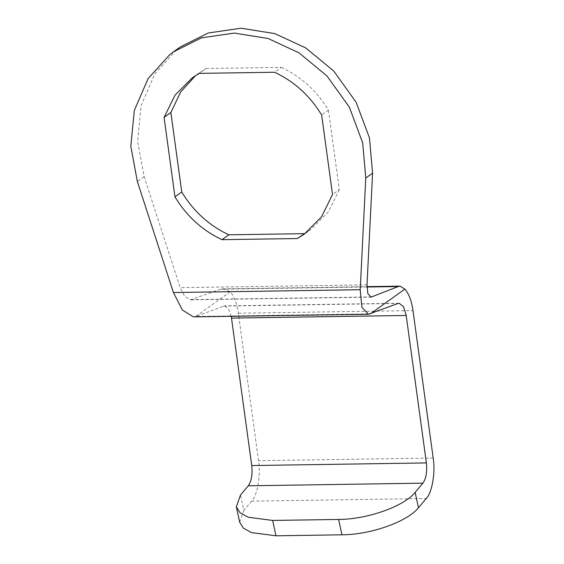 <?xml version="1.0" encoding="UTF-8"?>
<svg xmlns="http://www.w3.org/2000/svg" width="564" height="564" viewBox="0 0 564 564"><rect width="100%" height="100%" fill="white"/><g stroke="black" fill="none" stroke-linecap="round" stroke-linejoin="round"><path stroke-width="0.42" stroke-dasharray="2.82 2.11" d="M180.367 46.904L176.462 49.858L154.867 73.792L141.12 105.567L137.616 141.43L144.137 176.602L180.219 287.654L184.703 296.403L190.223 299.829L220.7 289.212L222.999 288.803L230.197 291.75C234.18 296.178 236.894 303.333 238.346 313.224L258.545 460.675C260.949 474.951 257.445 495.389 251.607 501.142L243.824 510.364L240.49 495.002M231.254 316.312L228.512 308.712L224.486 305.878L195.722 316.467L193.424 316.883M239.679 522.229L243.824 510.364M230.197 291.75L195.722 316.467L370.365 313.838M195.736 75.47L206.05 68.505L199.254 73.376M206.05 68.505L281.373 67.37L274.569 72.248M281.373 67.37C301.063 76.626 316.749 90.882 328.438 110.156L321.642 115.028M328.438 110.156L339.331 189.645L332.527 194.524M339.331 189.645L328.34 211.916L311.131 229.238L307.662 231.571M191.372 299.625L370.224 296.932M367.009 284.848L180.219 287.654M223.436 306.083L398.071 303.453M366.96 287.013L220.7 289.212M238.346 313.224L412.989 310.595M433.187 458.046L258.545 460.675M251.607 501.142L426.25 498.52M144.137 176.602L137.341 181.474M371.126 297.108L190.223 299.829M399.129 303.249L224.486 305.878M222.999 288.803L366.96 286.639M199.071 72.939L192.268 77.811M311.131 229.238L304.334 234.109"/><path stroke-width="0.85" d="M368.44 314.247L193.424 316.883L182.383 310.031L173.423 292.533L137.341 181.474L130.813 146.309L134.324 110.445L148.064 78.664L169.665 54.729L173.571 51.782L201.468 37.858L234.236 33.072L268.062 38.493L298.941 52.783L326.993 75.978L349.37 107.209L362.666 142.819L365.782 178.041L360.213 289.72L361.891 307.324L368.44 314.247L398.071 303.453L399.129 303.249L403.528 306.696L406.186 315.466L426.384 462.924C427.286 471.8 426.13 478.547 422.915 483.158L248.28 485.787L240.49 495.002L236.351 506.867L240.074 512.796L248.209 517.251L272.638 520.438L338.619 519.451C367.319 519.381 404.043 506.387 415.132 492.372L418.46 507.734L426.25 498.52C432.087 492.767 435.584 472.329 433.187 458.046L412.989 310.595C411.537 300.711 408.822 293.555 404.832 289.128L400.109 286.138L398.184 286.547L371.126 297.108L367.855 293.647L367.009 284.848L372.585 173.162L369.462 137.947L356.166 102.331L333.789 71.099L305.737 47.912L274.865 33.614L241.039 28.2L208.264 32.987L180.367 46.904M248.28 485.787C251.495 481.17 252.651 474.43 251.741 465.554L231.254 316.312M272.638 520.438L275.972 535.8L251.544 532.606L243.408 528.151L239.679 522.229L236.351 506.867M418.46 507.734C407.377 521.742 370.654 534.735 341.946 534.806L338.619 519.451M422.915 483.158L415.132 492.372M404.832 289.128L370.365 313.838M307.662 231.571L297.348 238.544L304.334 234.109L321.543 216.787L332.527 194.524L321.642 115.028C309.953 95.76 294.267 81.498 274.569 72.248L199.254 73.376L192.268 77.811L175.059 95.133L164.075 117.397L170.871 112.525L180.642 92.024L195.736 75.47M304.151 233.665L228.829 234.8L222.033 239.672L297.348 238.544M228.829 234.8C209.138 225.551 193.452 211.288 181.763 192.014L174.967 196.892C186.649 216.16 202.342 230.422 222.033 239.672M170.871 112.525L181.763 192.014M164.075 117.397L174.967 196.892M275.972 535.8L341.946 534.806M370.224 296.932L372.085 296.904M406.186 315.466L231.543 318.096M251.741 465.554L426.384 462.924M173.423 292.533L360.213 289.72M398.184 286.547L366.96 287.013M372.585 173.162L365.782 178.041M366.96 286.639L400.109 286.138M180.388 46.89L173.592 51.761"/></g></svg>

